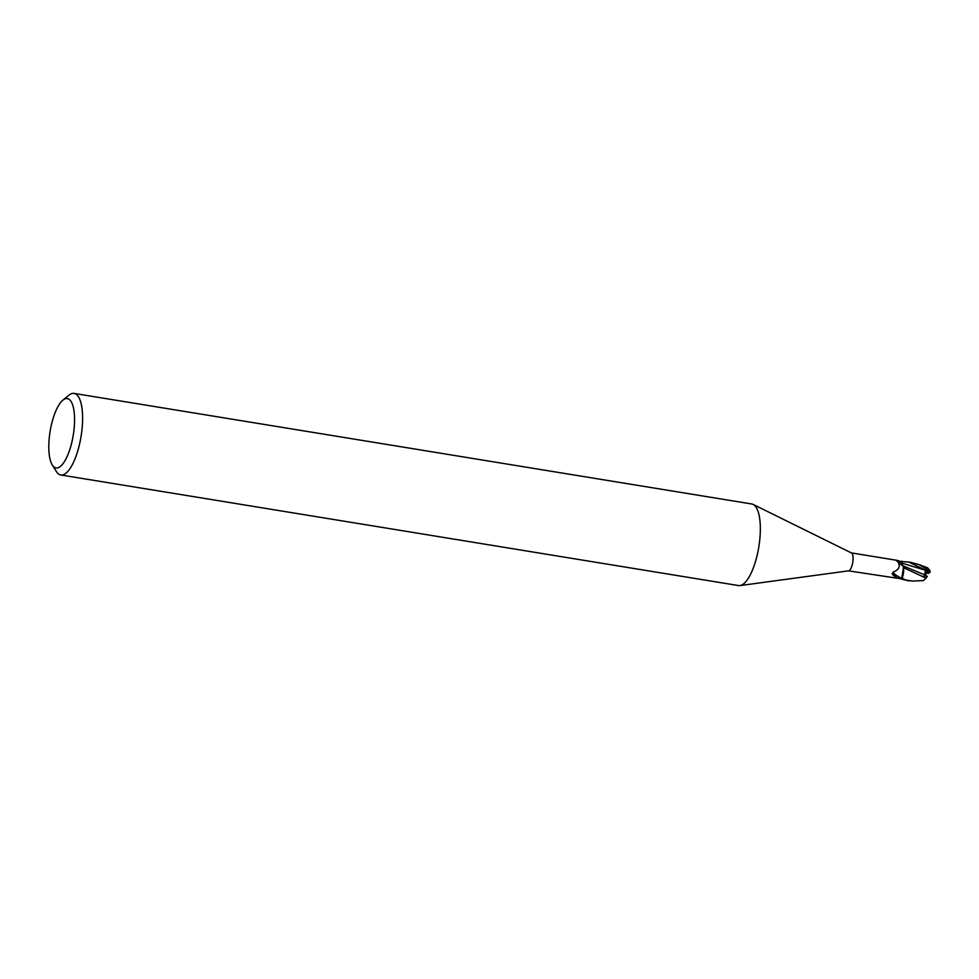 <?xml version="1.0" encoding="UTF-8"?>
<svg xmlns="http://www.w3.org/2000/svg" width="979" height="979" viewBox="0 0 979 979"><rect width="100%" height="100%" fill="white"/><g stroke="black" fill="none" stroke-linecap="round" stroke-linejoin="round"><path stroke-width="1.47" d="M62.876 400.166L68.86 395.271A41.326 13.792 99.3 0 1 70.096 394.378A41.326 13.792 99.3 0 1 74.11 393.411L751.835 504.001A41.326 13.792 99.3 0 1 753.181 504.442A41.326 13.792 99.3 0 1 759.337 543.382A41.326 13.792 99.3 0 1 742.535 584.598A41.326 13.792 99.3 0 1 739.94 585.589A41.326 13.792 99.3 0 1 738.533 585.564L60.796 474.974A41.326 13.792 99.3 0 1 56.403 471.548L52.303 465.013A35.122 11.724 99.3 0 1 50.113 431.372A35.122 11.724 99.3 0 1 62.876 400.166A35.122 11.724 99.3 0 1 63.929 399.42A35.122 11.724 99.3 0 1 74.367 425.522A35.122 11.724 99.3 0 1 59.438 467.105A35.122 11.724 99.3 0 1 52.303 465.013M851.216 552.878A9.092 3.035 99.3 0 1 851.522 552.976A9.092 3.035 99.3 0 1 852.868 561.542A9.092 3.035 99.3 0 1 849.172 570.61A9.092 3.035 99.3 0 1 848.609 570.83L739.94 585.589M74.11 393.411A41.326 13.792 99.3 0 1 81.857 430.723A41.326 13.792 99.3 0 1 64.81 474.007A41.326 13.792 99.3 0 1 60.796 474.974M901.94 561.224L902.161 564.675L901.94 561.224L901.904 563.096L901.916 561.799L898.404 560.734C895.846 559.939 895.724 560.331 898.024 561.909C900.582 566.413 898.967 569.802 893.178 572.079A9.606 2.484 25.1 0 0 901.598 578.222L897.302 578.051A10.084 2.619 25.1 0 1 892.175 573.792L893.178 572.079M848.45 570.843L901.39 578.846A9.092 3.035 99.3 0 0 902.136 578.002L901.598 578.222M902.234 565.434A4.002 1.334 99.3 0 1 901.879 563.133L902.895 565.801A10.12 2.619 25.1 0 1 898.465 562.497M925.877 569.007L924.47 574.783L902.895 565.801A7.979 2.668 99.3 0 1 903.311 566.853A7.979 2.668 99.3 0 1 903.176 574.587A7.979 2.668 99.3 0 1 902.136 578.002M898.612 562.717L898.024 561.909M896.483 560.783L898.404 560.734A13.975 3.622 25.1 0 0 901.879 563.133L925.84 570.378M897.302 578.051L892.175 573.792M912.526 581.049L905.465 579.996L902.124 578.112A9.19 3.072 99.3 0 1 901.353 578.968L901.365 578.834M902.026 578.332A9.3 3.108 99.3 0 1 901.353 579.066L901.353 578.968A9.19 3.072 99.3 0 0 902.124 578.112L903.176 574.587M902.895 565.801L903.421 567.649M903.079 565.85L903.593 567.71M912.073 581.073L923.405 580.596L926.048 578.173L903.495 567.612M903.531 567.343L901.635 579.115L903.531 567.343M930.136 572.213L928.153 573.486L926.232 572.177L925.755 575.811A4.185 1.395 99.3 0 1 925.755 575.823L924.47 575.603L926.256 572.189L924.47 575.603L927.321 576.35L924.103 575.811L924.47 574.783M925.339 575.114L924.103 575.811M901.953 561.579L908.818 562.068L930.001 572.299A9.3 3.108 99.3 0 0 930.05 571.149L919.159 564.614L910.372 562.35M901.353 579.066L908.904 580.926M927.627 567.844L929.817 570.402M929.206 572.85L925.84 570.072L926.232 572.177M927.382 576.252L925.938 578.308M929.414 572.666L927.688 571.516M896.96 560.343L851.375 552.902M851.522 552.976L753.181 504.442M919.159 564.614L927.627 567.857M908.818 562.068L911.89 562.57"/></g></svg>

